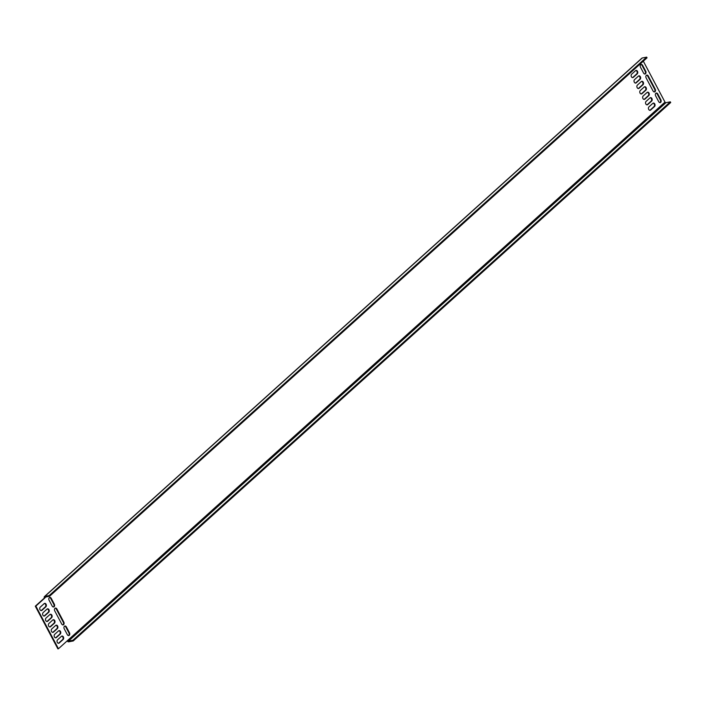 <?xml version="1.0" encoding="UTF-8"?>
<svg xmlns="http://www.w3.org/2000/svg" width="706" height="706" viewBox="0 0 706 706"><rect width="100%" height="100%" fill="white"/><g stroke="black" fill="none" stroke-linecap="round" stroke-linejoin="round"><path stroke-width="1.06" d="M49.208 595.573L646.67 57.142L647.031 57.821L49.57 596.252L49.208 595.573L44.787 596.429A1.606 1.033 -132 0 0 44.434 596.596A1.606 1.033 -132 0 0 44.399 598L46.014 596.941M44.787 596.429L642.248 57.989L646.67 57.142M44.399 598L35.3 606.198L57.892 648.858L58.439 648.752L35.856 606.092L44.955 597.894A0.803 0.521 -132 0 1 45.14 597.108L49.57 596.252M642.248 57.989A1.606 1.033 -132 0 0 641.895 58.157A1.606 1.033 -132 0 0 641.683 58.492M58.439 648.752L664.999 102.123L643.316 61.166M40.233 607.178L44.178 603.621A1.871 1.333 79.1 0 1 44.663 603.374A1.871 1.333 79.1 0 1 46.225 604.592A1.871 1.333 79.1 0 1 45.855 606.798L41.919 610.355A1.871 1.333 79.1 0 1 41.425 610.602A1.871 1.333 79.1 0 1 39.863 609.375A1.871 1.333 79.1 0 1 40.233 607.178M43.119 612.623L47.064 609.066A1.871 1.333 79.1 0 1 47.549 608.819A1.871 1.333 79.1 0 1 49.111 610.037A1.871 1.333 79.1 0 1 48.74 612.243L44.796 615.8A1.871 1.333 79.1 0 1 44.31 616.047A1.871 1.333 79.1 0 1 42.748 614.829A1.871 1.333 79.1 0 1 43.119 612.623M46.005 618.068L49.941 614.511A1.871 1.333 79.1 0 1 50.435 614.264A1.871 1.333 79.1 0 1 51.997 615.482A1.871 1.333 79.1 0 1 51.626 617.688L47.681 621.245A1.871 1.333 79.1 0 1 47.196 621.492A1.871 1.333 79.1 0 1 45.634 620.274A1.871 1.333 79.1 0 1 46.005 618.068M57.539 639.848L61.475 636.3A1.871 1.333 79.1 0 1 61.969 636.053A1.871 1.333 79.1 0 1 63.531 637.271A1.871 1.333 79.1 0 1 63.161 639.477L59.216 643.025A1.871 1.333 79.1 0 1 58.73 643.281A1.871 1.333 79.1 0 1 57.168 642.054A1.871 1.333 79.1 0 1 57.539 639.848M54.653 634.403L58.598 630.855A1.871 1.333 79.1 0 1 59.083 630.599A1.871 1.333 79.1 0 1 60.645 631.826A1.871 1.333 79.1 0 1 60.275 634.032L56.33 637.58A1.871 1.333 79.1 0 1 55.845 637.827A1.871 1.333 79.1 0 1 54.283 636.609A1.871 1.333 79.1 0 1 54.653 634.403M51.767 628.958L55.712 625.401A1.871 1.333 79.1 0 1 56.198 625.154A1.871 1.333 79.1 0 1 57.76 626.381A1.871 1.333 79.1 0 1 57.389 628.578L53.453 632.135A1.871 1.333 79.1 0 1 52.959 632.382A1.871 1.333 79.1 0 1 51.397 631.164A1.871 1.333 79.1 0 1 51.767 628.958M48.882 623.513L52.826 619.956A1.871 1.333 79.1 0 1 53.312 619.709A1.871 1.333 79.1 0 1 54.874 620.927A1.871 1.333 79.1 0 1 54.512 623.133L50.567 626.69A1.871 1.333 79.1 0 1 50.082 626.937A1.871 1.333 79.1 0 1 48.52 625.719A1.871 1.333 79.1 0 1 48.882 623.513M631.632 74.201L635.568 70.653A1.871 1.333 79.1 0 1 636.062 70.406A1.871 1.333 79.1 0 1 637.624 71.624A1.871 1.333 79.1 0 1 637.253 73.83L633.308 77.378A1.871 1.333 79.1 0 1 632.823 77.634A1.871 1.333 79.1 0 1 631.261 76.407A1.871 1.333 79.1 0 1 631.632 74.201M634.509 79.654L638.453 76.098A1.871 1.333 79.1 0 1 638.939 75.851A1.871 1.333 79.1 0 1 640.501 77.069A1.871 1.333 79.1 0 1 640.139 79.275L636.194 82.831A1.871 1.333 79.1 0 1 635.709 83.079A1.871 1.333 79.1 0 1 634.147 81.852A1.871 1.333 79.1 0 1 634.509 79.654M637.394 85.099L641.339 81.543A1.871 1.333 79.1 0 1 641.825 81.296A1.871 1.333 79.1 0 1 643.387 82.514A1.871 1.333 79.1 0 1 643.025 84.72L639.08 88.276A1.871 1.333 79.1 0 1 638.595 88.524A1.871 1.333 79.1 0 1 637.024 87.306A1.871 1.333 79.1 0 1 637.394 85.099M648.929 106.88L652.873 103.332A1.871 1.333 79.1 0 1 653.359 103.076A1.871 1.333 79.1 0 1 654.921 104.303A1.871 1.333 79.1 0 1 654.559 106.509L650.614 110.057A1.871 1.333 79.1 0 1 650.129 110.304A1.871 1.333 79.1 0 1 648.558 109.086A1.871 1.333 79.1 0 1 648.929 106.88M646.043 101.435L649.988 97.878A1.871 1.333 79.1 0 1 650.473 97.631A1.871 1.333 79.1 0 1 652.044 98.858A1.871 1.333 79.1 0 1 651.673 101.055L647.729 104.612A1.871 1.333 79.1 0 1 647.243 104.859A1.871 1.333 79.1 0 1 645.681 103.641A1.871 1.333 79.1 0 1 646.043 101.435M643.166 95.99L647.102 92.433A1.871 1.333 79.1 0 1 647.596 92.186A1.871 1.333 79.1 0 1 649.158 93.404A1.871 1.333 79.1 0 1 648.788 95.61L644.843 99.167A1.871 1.333 79.1 0 1 644.357 99.414A1.871 1.333 79.1 0 1 642.795 98.196A1.871 1.333 79.1 0 1 643.166 95.99M640.28 90.544L644.225 86.988A1.871 1.333 79.1 0 1 644.71 86.741A1.871 1.333 79.1 0 1 646.272 87.959A1.871 1.333 79.1 0 1 645.902 90.165L641.966 93.721A1.871 1.333 79.1 0 1 641.472 93.969A1.871 1.333 79.1 0 1 639.91 92.751A1.871 1.333 79.1 0 1 640.28 90.544M56.859 608.951L63.822 622.118A1.871 1.333 79.1 0 1 63.116 624.907A1.871 1.333 79.1 0 1 61.704 624.025L54.733 610.866A1.871 1.333 79.1 0 1 55.439 608.078A1.871 1.333 79.1 0 1 56.859 608.951L56.303 609.057L63.275 622.224L63.822 622.118M648.249 75.983L655.221 89.15A1.871 1.333 79.1 0 1 654.515 91.939A1.871 1.333 79.1 0 1 653.094 91.056L646.131 77.898A1.871 1.333 79.1 0 1 646.837 75.101A1.871 1.333 79.1 0 1 648.249 75.983L647.702 76.089L654.665 89.256L655.221 89.15M66.346 626.884L69.47 632.779A1.871 1.333 79.1 0 1 68.764 635.577A1.871 1.333 79.1 0 1 67.352 634.694L64.228 628.79A1.871 1.333 79.1 0 1 64.934 626.001A1.871 1.333 79.1 0 1 66.346 626.884L65.79 626.99L68.914 632.885L69.47 632.779M660.869 99.811L657.745 93.916A1.871 1.333 79.1 0 0 656.324 93.033A1.871 1.333 79.1 0 0 655.618 95.822L658.742 101.726A1.871 1.333 79.1 0 0 660.163 102.608A1.871 1.333 79.1 0 0 660.869 99.811L660.313 99.917L657.189 94.022A1.871 1.333 79.1 0 0 656.059 93.13M51.211 598.291L54.336 604.186A1.871 1.333 -100.9 0 1 53.621 606.983A1.871 1.333 -100.9 0 1 52.209 606.101L49.085 600.206A1.871 1.333 -100.9 0 1 49.791 597.408A1.871 1.333 -100.9 0 1 51.211 598.291L50.655 598.397L53.78 604.292A1.871 1.333 -100.9 0 1 53.338 606.992M642.601 65.323L645.725 71.218A1.871 1.333 -100.9 0 1 645.019 74.015A1.871 1.333 -100.9 0 1 643.607 73.133L640.483 67.229A1.871 1.333 -100.9 0 1 641.189 64.44A1.871 1.333 -100.9 0 1 642.601 65.323L642.054 65.429L645.178 71.324A1.871 1.333 -100.9 0 1 644.737 74.024M664.999 102.123A0.803 0.521 -132 0 0 665.917 102.697L670.338 101.841L72.877 640.28L68.456 641.127L665.917 102.697M67.141 640.916A1.606 1.033 -132 0 0 68.817 641.807L73.239 640.96L72.877 640.28M41.142 610.611A1.871 1.333 79.1 0 0 41.363 610.461L45.308 606.904A1.871 1.333 79.1 0 0 45.731 604.892A1.871 1.333 79.1 0 0 44.399 603.471M44.028 616.056A1.871 1.333 79.1 0 0 44.249 615.906L48.184 612.349A1.871 1.333 79.1 0 0 48.617 610.337A1.871 1.333 79.1 0 0 47.276 608.916M46.914 621.501A1.871 1.333 79.1 0 0 47.125 621.351L51.07 617.794A1.871 1.333 79.1 0 0 51.494 615.782A1.871 1.333 79.1 0 0 50.161 614.361M58.448 643.29A1.871 1.333 79.1 0 0 58.66 643.131L62.605 639.583A1.871 1.333 79.1 0 0 63.037 637.562A1.871 1.333 79.1 0 0 61.696 636.141M55.562 637.845A1.871 1.333 79.1 0 0 55.783 637.686L59.719 634.138A1.871 1.333 79.1 0 0 60.151 632.117A1.871 1.333 79.1 0 0 58.81 630.696M52.676 632.399A1.871 1.333 79.1 0 0 52.897 632.241L56.842 628.693A1.871 1.333 79.1 0 0 57.265 626.672A1.871 1.333 79.1 0 0 55.933 625.251M49.791 626.946A1.871 1.333 79.1 0 0 50.011 626.796L53.956 623.239A1.871 1.333 79.1 0 0 54.38 621.227A1.871 1.333 79.1 0 0 53.047 619.806M632.541 77.642A1.871 1.333 79.1 0 0 632.761 77.492L636.697 73.936A1.871 1.333 79.1 0 0 637.13 71.915A1.871 1.333 79.1 0 0 635.788 70.494M635.426 83.087A1.871 1.333 79.1 0 0 635.638 82.937L639.583 79.381A1.871 1.333 79.1 0 0 640.007 77.369A1.871 1.333 79.1 0 0 638.674 75.948M638.303 88.532A1.871 1.333 79.1 0 0 638.524 88.382L642.469 84.826A1.871 1.333 79.1 0 0 642.892 82.814A1.871 1.333 79.1 0 0 641.56 81.393M649.838 110.321A1.871 1.333 79.1 0 0 650.058 110.162L654.003 106.615A1.871 1.333 79.1 0 0 654.427 104.594A1.871 1.333 79.1 0 0 653.094 103.173M646.961 104.876A1.871 1.333 79.1 0 0 647.173 104.717L651.117 101.17A1.871 1.333 79.1 0 0 651.541 99.149A1.871 1.333 79.1 0 0 650.208 97.728M644.075 99.422A1.871 1.333 79.1 0 0 644.296 99.272L648.232 95.716A1.871 1.333 79.1 0 0 648.664 93.704A1.871 1.333 79.1 0 0 647.323 92.283M641.189 93.977A1.871 1.333 79.1 0 0 641.41 93.827L645.355 90.271A1.871 1.333 79.1 0 0 645.778 88.259A1.871 1.333 79.1 0 0 644.437 86.838M62.834 624.925A1.871 1.333 79.1 0 0 63.275 622.224M56.303 609.057A1.871 1.333 79.1 0 0 55.174 608.166M654.224 91.948A1.871 1.333 79.1 0 0 654.665 89.256M647.702 76.089A1.871 1.333 79.1 0 0 646.564 75.198M68.482 635.585A1.871 1.333 79.1 0 0 68.914 632.885M65.79 626.99A1.871 1.333 79.1 0 0 64.661 626.098M659.872 102.617A1.871 1.333 79.1 0 0 660.313 99.917M49.526 597.505A1.871 1.333 -100.9 0 1 50.655 598.397M640.924 64.537A1.871 1.333 -100.9 0 1 642.054 65.429M35.3 606.198L35.856 606.092M67.538 640.554A0.803 0.521 -132 0 0 68.456 641.127M73.239 640.96L670.7 102.52L670.338 101.841M41.363 610.461L41.919 610.355M45.308 606.904L45.855 606.798M44.249 615.906L44.796 615.8M48.184 612.349L48.74 612.243M47.125 621.351L47.681 621.245M51.07 617.794L51.626 617.688M58.66 643.131L59.216 643.025M62.605 639.583L63.161 639.477M55.783 637.686L56.33 637.58M59.719 634.138L60.275 634.032M52.897 632.241L53.453 632.135M56.842 628.693L57.389 628.578M50.011 626.796L50.567 626.69M53.956 623.239L54.512 623.133M632.761 77.492L633.308 77.378M636.697 73.936L637.253 73.83M635.638 82.937L636.194 82.831M639.583 79.381L640.139 79.275M638.524 88.382L639.08 88.276M642.469 84.826L643.025 84.72M650.058 110.162L650.614 110.057M654.003 106.615L654.559 106.509M647.173 104.717L647.729 104.612M651.117 101.17L651.673 101.055M644.296 99.272L644.843 99.167M648.232 95.716L648.788 95.61M641.41 93.827L641.966 93.721M645.355 90.271L645.902 90.165M657.189 94.022L657.745 93.916M53.78 604.292L54.336 604.186M645.178 71.324L645.725 71.218M641.895 58.157L44.434 596.596"/></g></svg>
